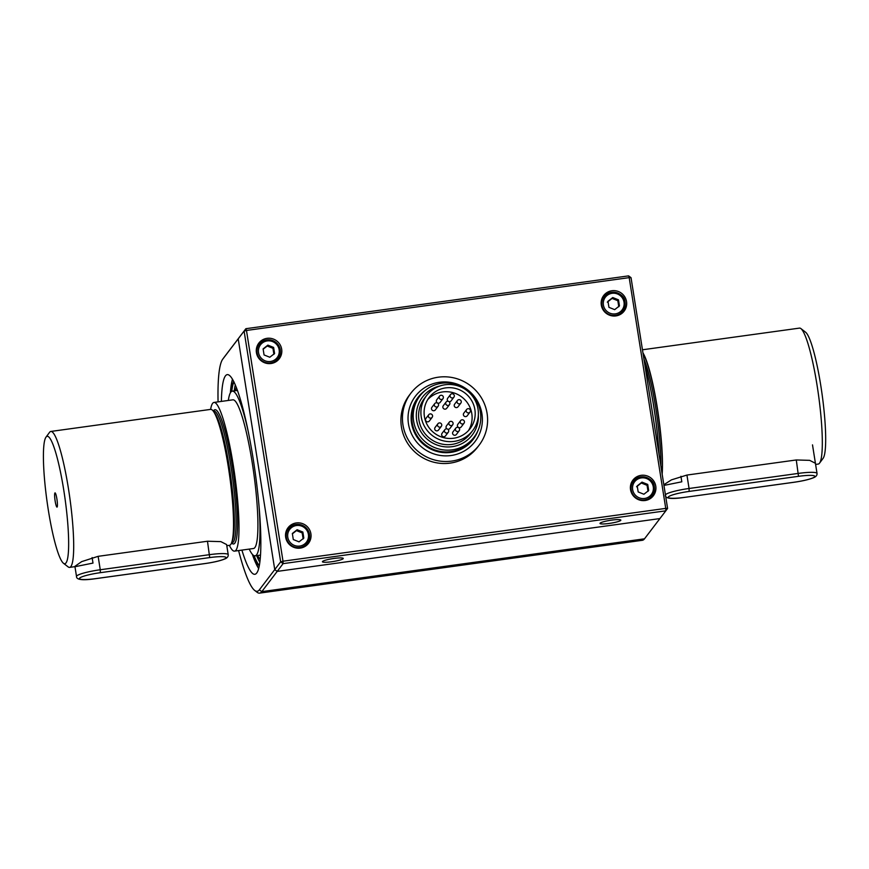 <?xml version="1.0" encoding="UTF-8"?>
<svg xmlns="http://www.w3.org/2000/svg" width="869" height="869" viewBox="0 0 869 869"><rect width="100%" height="100%" fill="white"/><g stroke="black" fill="none" stroke-linecap="round" stroke-linejoin="round"><path stroke-width="1.3" d="M241.908 550.11A100.782 14.262 -97.9 0 0 254.856 574.3A100.782 14.262 -97.9 0 0 256.692 573.051A100.782 14.262 -97.9 0 0 254.204 465.534A100.782 14.262 -97.9 0 0 227.298 374.615A100.782 14.262 -97.9 0 0 221.389 401.413M238.595 550.566A117.945 16.685 -97.9 0 0 254.671 590.42L257.028 592.234A120.085 16.989 -97.9 0 0 259.603 593.125L642.321 540.301A120.085 16.989 -97.9 0 0 644.505 538.813L659.908 518.576L277.189 571.4L274.745 569.597L238.204 338.845L222.801 359.082A117.945 16.685 -97.9 0 0 222.757 359.147A117.945 16.685 -97.9 0 0 218.065 401.869M222.801 359.082L224.571 356.692A120.085 16.989 -97.9 0 0 224.528 356.768A120.085 16.989 -97.9 0 0 224.474 356.833M259.603 593.125A120.085 16.989 -97.9 0 0 261.786 591.637L277.189 571.4L659.908 518.576L665.817 510.82L283.088 563.644L280.654 561.841L244.102 331.089L246.47 330.459L283.012 561.211L280.654 561.841L274.745 569.597L277.189 571.4L283.088 563.644L283.012 561.211L665.741 508.387L665.817 510.82L667.588 508.43L665.741 508.387L629.189 277.635L246.47 330.459L245.873 328.699L628.602 275.875L631.035 277.678L667.588 508.43M254.671 590.42A117.945 16.685 -97.9 0 0 259.353 589.834L274.745 569.597L238.204 338.845L245.873 328.699L224.571 356.692M56.887 498.871A7.18 1.021 -97.9 0 0 55.127 492.897A7.18 1.021 -97.9 0 0 55.019 500.142A7.18 1.021 -97.9 0 0 57.082 507.083A7.18 1.021 -97.9 0 0 56.887 498.871M63.437 563.253L68.14 566.892A68.618 9.711 -97.9 0 0 69.607 567.392A68.618 9.711 -97.9 0 0 70.856 566.545A68.618 9.711 -97.9 0 0 68.445 488.628A68.618 9.711 -97.9 0 0 50.847 431.448A68.618 9.711 -97.9 0 0 49.566 432.327L46.024 437.107A64.328 9.103 -97.9 0 0 47.013 501.25A64.328 9.103 -97.9 0 0 63.437 563.253A64.328 9.103 -97.9 0 0 65.99 562.927A64.328 9.103 -97.9 0 0 63.709 489.768A64.328 9.103 -97.9 0 0 46.024 437.107M226.798 545.699L229.427 545.341A68.618 9.711 -97.9 0 0 228.265 466.566A68.618 9.711 -97.9 0 0 210.667 409.386L50.847 431.448M207.485 541.235L220.867 541.626L226.613 544.548L228.221 554.683A21.443 2.965 171 0 0 209.603 554.661L100.261 569.76L100.348 572.682A18.868 2.607 171 0 0 79.579 578.2A18.868 2.607 171 0 0 95.829 578.613L205.182 563.525A18.868 2.607 171 0 0 225.94 558.007A18.868 2.607 171 0 0 209.701 557.583L207.485 541.235L98.132 556.334L81.664 561.624L74.908 566.349M92.125 557.561L92.994 563.079L76.027 566.512M662.156 474.181A68.618 9.711 -97.9 0 0 657.246 407.355A68.618 9.711 -97.9 0 0 642.941 352.868M229.373 545.341A75.049 10.613 -97.9 0 0 234.511 551.131L253.444 548.513A75.049 10.613 -97.9 0 0 252.162 462.362A75.049 10.613 -97.9 0 0 232.914 399.816L213.991 402.434A75.049 10.613 -97.9 0 0 212.623 403.357A75.049 10.613 -97.9 0 0 210.613 409.397M815.415 463.275L809.669 460.353L796.286 459.962L686.934 475.061L671.444 479.862L663.829 484.75M664.828 485.239L681.807 481.806L680.927 476.288M815.6 464.426L818.24 464.068A68.618 9.711 -97.9 0 0 819.51 463.177A68.618 9.711 -97.9 0 0 817.066 385.293A68.618 9.711 -97.9 0 0 800.946 328.623A68.618 9.711 -97.9 0 0 799.469 328.113L642.463 349.783M659.071 454.683A75.049 10.613 -97.9 0 0 653.814 406.92A75.049 10.613 -97.9 0 0 644.733 364.187M234.511 551.131A75.049 10.613 -97.9 0 0 233.24 464.98A75.049 10.613 -97.9 0 0 213.991 402.434M819.51 463.177L823.052 458.408A64.328 9.103 -97.9 0 0 820.76 385.391A64.328 9.103 -97.9 0 0 805.639 332.262L800.946 328.623M260.124 559.44A89.138 12.611 82.1 0 1 257.658 555.476M235.369 390.713A89.138 12.611 82.1 0 1 236.39 387.487M259.798 562.286A94.949 13.437 82.1 0 1 256.67 555.606M234.25 390.865A94.949 13.437 82.1 0 1 235.303 384.837M259.288 565.534A94.949 13.437 82.1 0 1 254.085 555.693M231.751 391.322A94.949 13.437 82.1 0 1 233.935 381.849M259.234 565.838A95.384 13.491 82.1 0 1 253.933 555.628A95.427 13.502 82.1 0 0 259.234 565.86M231.621 391.398A95.384 13.491 82.1 0 1 233.804 381.578M260.439 555.508A82.99 11.742 82.1 0 1 259.538 555.215M231.61 391.408A95.427 13.502 82.1 0 1 233.794 381.556M228.341 400.446A83.131 11.764 82.1 0 1 232.338 391.137A83.131 11.764 82.1 0 1 248.534 432.86M259.049 506.605A83.131 11.764 82.1 0 1 255.073 555.834A83.131 11.764 82.1 0 1 249.218 549.099M628.602 275.875L629.189 277.635L631.035 277.678M601.305 305.062A12.861 12.611 -142.7 0 1 621.552 293.287A12.861 12.611 -142.7 0 1 610.853 315.599A12.861 12.611 -142.7 0 1 601.305 305.062M630.536 489.66A12.861 12.611 -142.7 0 1 650.794 477.885A12.861 12.611 -142.7 0 1 640.095 500.196A12.861 12.611 -142.7 0 1 630.536 489.66M285.673 537.259A12.861 12.611 -142.7 0 1 305.921 525.484A12.861 12.611 -142.7 0 1 295.221 547.796A12.861 12.611 -142.7 0 1 285.673 537.259M256.431 352.662A12.861 12.611 -142.7 0 1 276.69 340.887A12.861 12.611 -142.7 0 1 265.99 363.199A12.861 12.611 -142.7 0 1 256.431 352.662M331.578 561.754A10.547 1.456 -9 0 1 322.421 561.743A10.547 1.456 -9 0 1 332.61 558.658A10.547 1.456 -9 0 1 343.255 558.452A10.547 1.456 -9 0 1 331.578 561.754M609.158 523.442A10.547 1.456 -9 0 1 600.001 523.431A10.547 1.456 -9 0 1 610.19 520.346A10.547 1.456 -9 0 1 620.835 520.129A10.547 1.456 -9 0 1 609.158 523.442M278.352 359.809A12.861 12.611 37.3 0 0 280.035 354.519M262.655 341.289A12.861 12.611 37.3 0 0 258.006 344.33M307.583 544.407A12.861 12.611 37.3 0 0 309.266 539.117M291.897 525.897A12.861 12.611 37.3 0 0 287.237 528.928M652.456 496.807A12.861 12.611 37.3 0 0 654.14 491.506M636.771 478.287A12.861 12.611 37.3 0 0 632.111 481.328M623.214 312.21A12.861 12.611 37.3 0 0 624.909 306.909M607.529 293.689A12.861 12.611 37.3 0 0 602.88 296.731M451.011 455.53A37.443 36.704 37.3 0 0 475.006 441.582A37.443 36.704 37.3 0 0 467.435 389.692A37.443 36.704 37.3 0 0 415.404 396.231A37.443 36.704 37.3 0 0 413.383 437.411A37.443 36.704 37.3 0 0 451.011 455.53M477.461 431.687A34.597 33.913 -142.7 0 1 450.902 452.314A34.597 33.913 -142.7 0 1 414.057 431.545A34.597 33.913 -142.7 0 1 424.278 391.224M419.912 395.927L418.565 397.698A34.043 33.37 37.3 0 0 416.718 435.141A34.043 33.37 37.3 0 0 450.924 451.619A34.043 33.37 37.3 0 0 472.747 438.932L474.094 437.161A34.043 33.37 37.3 0 0 467.207 389.985A34.043 33.37 37.3 0 0 419.912 395.927A34.043 33.37 37.3 0 0 418.076 433.37A34.043 33.37 37.3 0 0 452.271 449.838A34.043 33.37 37.3 0 0 474.094 437.161M424.952 390.648A34.662 33.978 37.3 0 0 413.829 431.154A34.662 33.978 37.3 0 0 450.913 452.369A34.662 33.978 37.3 0 0 477.841 430.883M432.566 415.73A2.14 2.107 37.3 0 0 428.754 414.719A2.14 2.107 37.3 0 0 429.188 417.696A2.14 2.107 37.3 0 0 432.566 415.73M432.165 417.316L429.34 421.031A2.14 2.107 -142.7 0 1 426.364 421.4A2.14 2.107 -142.7 0 1 425.929 418.434L428.754 414.719M448.686 430.655A2.14 2.107 37.3 0 0 444.874 429.644A2.14 2.107 37.3 0 0 445.308 432.61A2.14 2.107 37.3 0 0 448.686 430.655M448.285 432.241L445.46 435.956A2.14 2.107 -142.7 0 1 442.484 436.325A2.14 2.107 -142.7 0 1 442.049 433.349L444.874 429.644M459.614 429.145A2.14 2.107 37.3 0 0 455.812 428.135A2.14 2.107 37.3 0 0 456.236 431.1A2.14 2.107 37.3 0 0 459.614 429.145M459.223 430.731L456.399 434.446A2.14 2.107 -142.7 0 1 453.422 434.815A2.14 2.107 -142.7 0 1 452.988 431.85L455.812 428.135M470.422 410.505A2.14 2.107 37.3 0 0 466.61 409.495A2.14 2.107 37.3 0 0 467.044 412.471A2.14 2.107 37.3 0 0 470.422 410.505M470.02 412.091L467.196 415.806A2.14 2.107 -142.7 0 1 464.22 416.175A2.14 2.107 -142.7 0 1 463.785 413.209L466.61 409.495M454.302 395.58A2.14 2.107 37.3 0 0 450.49 394.569A2.14 2.107 37.3 0 0 450.924 397.546A2.14 2.107 37.3 0 0 454.302 395.58M453.9 397.166L451.076 400.881A2.14 2.107 -142.7 0 1 449.077 401.674M448.089 401.25A2.14 2.107 -142.7 0 1 447.665 398.284L450.49 394.569M438.541 404.617A2.14 2.107 37.3 0 0 434.728 403.607A2.14 2.107 37.3 0 0 435.163 406.573A2.14 2.107 37.3 0 0 438.541 404.617M438.15 406.203L435.326 409.918A2.14 2.107 -142.7 0 1 432.338 410.287A2.14 2.107 -142.7 0 1 431.904 407.311L434.728 403.607M441.734 424.756A2.14 2.107 37.3 0 0 437.922 423.746A2.14 2.107 37.3 0 0 438.356 426.712A2.14 2.107 37.3 0 0 441.734 424.756M453.086 423.181A2.14 2.107 37.3 0 0 449.273 422.171A2.14 2.107 37.3 0 0 449.707 425.147A2.14 2.107 37.3 0 0 453.086 423.181M464.437 421.617A2.14 2.107 37.3 0 0 460.635 420.607A2.14 2.107 37.3 0 0 461.07 423.583A2.14 2.107 37.3 0 0 464.437 421.617M461.254 401.478A2.14 2.107 37.3 0 0 457.442 400.468A2.14 2.107 37.3 0 0 457.876 403.444A2.14 2.107 37.3 0 0 461.254 401.478M449.892 403.042A2.14 2.107 37.3 0 0 446.09 402.043A2.14 2.107 37.3 0 0 446.525 405.008A2.14 2.107 37.3 0 0 449.892 403.042M443.364 397.09A2.14 2.107 37.3 0 0 439.562 396.079A2.14 2.107 37.3 0 0 439.986 399.056A2.14 2.107 37.3 0 0 443.364 397.09M468.478 430.6A25.733 25.223 37.3 0 0 427.733 399.588M441.333 426.342L438.508 430.046A2.14 2.107 -142.7 0 1 435.532 430.427A2.14 2.107 -142.7 0 1 435.097 427.45L437.922 423.746M452.695 424.778L449.87 428.482A2.14 2.107 -142.7 0 1 447.861 429.275M446.883 428.851A2.14 2.107 -142.7 0 1 446.449 425.886L449.273 422.171M464.046 423.203L461.222 426.918A2.14 2.107 -142.7 0 1 458.245 427.287A2.14 2.107 -142.7 0 1 457.811 424.322L460.635 420.607M460.852 403.064L458.028 406.779A2.14 2.107 -142.7 0 1 455.052 407.148A2.14 2.107 -142.7 0 1 454.617 404.183L457.442 400.468M449.501 404.639L446.677 408.343A2.14 2.107 -142.7 0 1 443.701 408.723A2.14 2.107 -142.7 0 1 443.266 405.747L446.09 402.043M442.973 398.675L440.148 402.39A2.14 2.107 -142.7 0 1 437.161 402.76A2.14 2.107 -142.7 0 1 436.738 399.794L439.562 396.079M454.129 441.387A28.949 28.373 -142.7 0 1 425.039 427.374A28.949 28.373 -142.7 0 1 426.603 395.536A28.949 28.373 -142.7 0 1 466.827 390.485A28.949 28.373 -142.7 0 1 472.682 430.6A28.949 28.373 -142.7 0 1 454.129 441.387M453.629 438.237A25.733 25.223 -142.7 0 1 429.167 397.481A25.733 25.223 -142.7 0 1 464.926 392.994A25.733 25.223 -142.7 0 1 453.629 438.237M439.844 386.01A31.262 30.643 37.3 0 0 416.924 421.661A31.262 30.643 37.3 0 0 452.173 446.677A31.262 30.643 37.3 0 0 478.341 415.295M472.682 430.6L470.368 433.631A28.949 28.373 -142.7 0 1 451.826 444.428A28.949 28.373 -142.7 0 1 422.736 430.416A28.949 28.373 -142.7 0 1 424.3 398.578L426.603 395.536M438.378 377.189A42.885 42.038 -142.7 0 1 481.469 397.948A42.885 42.038 -142.7 0 1 479.156 445.113A42.885 42.038 -142.7 0 1 419.564 452.597A42.885 42.038 -142.7 0 1 410.896 393.168A42.885 42.038 -142.7 0 1 438.378 377.189M479.156 445.113L477.613 447.133A42.885 42.038 -142.7 0 1 418.022 454.617A42.885 42.038 -142.7 0 1 409.353 395.189L410.896 393.168M619.456 305.899L614.676 309.646L608.941 307.344L607.974 301.293L612.754 297.535L618.489 299.838L619.456 305.899M619.445 314.882A11.797 11.558 37.3 0 0 621.563 312.753L622.943 310.939C626.288 303.65 625.669 298.339 621.085 294.982C614.22 290.822 608.582 291.376 604.172 296.655A11.797 11.558 -142.7 0 1 624.485 308.18A11.797 11.558 -142.7 0 1 607.909 313.883A11.797 11.558 -142.7 0 1 604.172 296.655L602.793 298.469A11.797 11.558 37.3 0 0 601.305 301.076M607.312 302.162L612.091 298.415L617.826 300.717L618.782 306.768M612.091 298.415L612.754 297.535M617.826 300.717L618.489 299.838M648.687 490.496L643.907 494.244L638.172 491.941L637.216 485.89L641.995 482.132L647.731 484.435L648.687 490.496M648.687 499.479A11.797 11.558 37.3 0 0 650.794 497.35L652.184 495.536C655.519 488.248 654.9 482.936 650.327 479.579C643.451 475.419 637.813 475.973 633.414 481.252A11.797 11.558 -142.7 0 1 653.727 492.777A11.797 11.558 -142.7 0 1 637.14 498.48A11.797 11.558 -142.7 0 1 633.414 481.252L632.024 483.066A11.797 11.558 37.3 0 0 630.546 485.673M636.543 486.759L641.322 483.012L647.057 485.315L648.024 491.365M641.322 483.012L641.995 482.132M647.057 485.315L647.731 484.435M292.342 533.49L297.122 529.732L302.857 532.034L303.813 538.096L299.034 541.843L293.298 539.54L292.342 533.49M303.813 547.079A11.797 11.558 37.3 0 0 305.921 544.961L307.311 543.136A11.797 11.558 -142.7 0 1 286.998 531.611A11.797 11.558 -142.7 0 1 303.574 525.908A11.797 11.558 -142.7 0 1 307.311 543.136L308.864 540.366C310.526 535.304 309.397 530.905 305.453 527.179C298.578 523.019 292.951 523.572 288.541 528.852L287.15 530.677A11.797 11.558 37.3 0 0 285.673 533.273M303.151 538.976L302.195 532.914L296.448 530.611L292.625 533.642M296.448 530.611L297.122 529.732M302.195 532.914L302.857 532.034M263.101 348.893L267.88 345.134L273.616 347.437L274.582 353.498L269.803 357.246L264.067 354.943L263.101 348.893M274.582 362.482A11.797 11.558 37.3 0 0 276.69 360.363L278.069 358.539A11.797 11.558 -142.7 0 1 257.756 347.013A11.797 11.558 -142.7 0 1 274.343 341.311A11.797 11.558 -142.7 0 1 278.069 358.539L279.622 355.769C281.295 350.707 280.155 346.307 276.212 342.582C269.347 338.421 263.709 338.975 259.299 344.254L257.919 346.079A11.797 11.558 37.3 0 0 256.431 348.675M273.909 354.378L272.953 348.317L267.217 346.014L263.383 349.045M267.217 346.014L267.88 345.134M272.953 348.317L273.616 347.437M644.505 538.813L261.786 591.637L259.353 589.834M231.882 541.811A66.478 9.407 -97.9 0 0 229.264 466.729A66.478 9.407 -97.9 0 0 213.98 412.123M213.329 411.167A67.76 9.581 -97.9 0 1 232.36 466.121A67.76 9.581 -97.9 0 1 231.512 542.897L232.077 542.81A66.478 9.407 -97.9 0 0 230.948 466.501A66.478 9.407 -97.9 0 0 213.904 411.102L213.339 411.178M657.844 438.606A66.478 9.407 -97.9 0 0 654.053 408.104A66.478 9.407 -97.9 0 0 651.967 396.068M660.777 465.447A66.478 9.407 -97.9 0 0 655.726 407.865A66.478 9.407 -97.9 0 0 643.94 359.147M662.015 473.257A67.76 9.581 -97.9 0 0 657.149 407.485A67.76 9.581 -97.9 0 0 643.093 353.792M258.647 568.456A99.5 14.078 82.1 0 1 252.347 554.313M230.404 392.799A99.5 14.078 82.1 0 1 232.523 379.221M684.642 497.35A18.868 2.607 -9 0 1 668.391 496.938A18.868 2.607 -9 0 1 689.15 491.409L798.502 476.321A18.868 2.607 -9 0 1 814.753 476.733A18.868 2.607 -9 0 1 793.984 482.252L684.587 497.383C671.574 499.317 665.143 498.6 665.317 495.211M665.426 494.819A21.443 2.965 -9 0 1 689.063 488.487L689.15 491.409M686.934 475.061L689.063 488.487L798.415 473.399A21.443 2.965 -9 0 1 817.023 473.409L812.504 444.885M796.286 459.962L798.502 476.321M209.701 557.583L100.348 572.682M98.132 556.334L100.261 569.76A21.443 2.965 171 0 0 76.515 576.484C76.342 579.873 82.761 580.59 95.786 578.645L95.829 578.613M603.977 299.686A10.504 10.298 -142.7 0 1 621.824 297.22A10.504 10.298 -142.7 0 1 615.339 313.872A10.504 10.298 -142.7 0 1 603.977 299.686M633.219 484.283A10.504 10.298 -142.7 0 1 651.066 481.817A10.504 10.298 -142.7 0 1 644.581 498.469A10.504 10.298 -142.7 0 1 633.219 484.283M307.822 539.703A10.504 10.298 -142.7 0 1 289.974 542.158A10.504 10.298 -142.7 0 1 296.448 525.517A10.504 10.298 -142.7 0 1 307.822 539.703M278.58 355.106A10.504 10.298 -142.7 0 1 260.733 357.561A10.504 10.298 -142.7 0 1 267.217 340.92A10.504 10.298 -142.7 0 1 278.58 355.106M222.757 359.147L224.528 356.768M69.607 567.392L74.951 566.653M232.425 379.058L230.361 392.886M252.282 554.237L258.593 568.63M684.587 497.383L793.94 482.284C802.413 481.068 808.898 479.569 813.417 477.776C815.98 476.799 817.186 475.343 817.023 473.409M74.908 566.338L76.515 576.484M95.786 578.645L205.127 563.557C213.6 562.341 220.096 560.842 224.604 559.049C227.167 558.072 228.373 556.616 228.221 554.683M237.487 390.42L232.338 391.137M260.472 555.085L255.073 555.834"/></g></svg>
